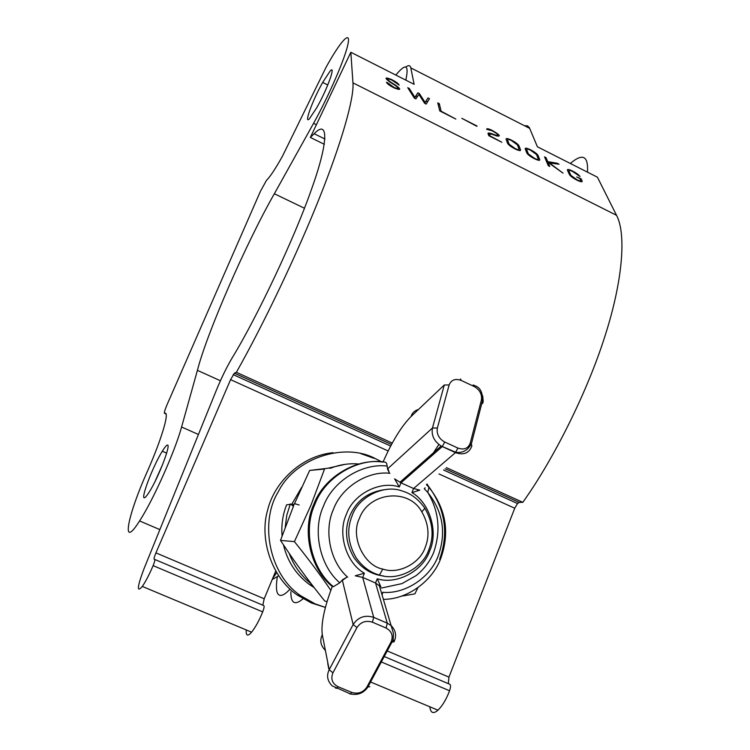 <?xml version="1.0" encoding="UTF-8"?>
<svg xmlns="http://www.w3.org/2000/svg" width="750" height="750" viewBox="0 0 750 750"><rect width="100%" height="100%" fill="white"/><g stroke="black" fill="none" stroke-linecap="round" stroke-linejoin="round"><path stroke-width="1.12" d="M331.8 467.766L309.637 470.447L324.534 469.031L310.978 505.153L294.422 541.622C308.634 559.266 320.766 575.503 330.816 590.325M401.334 596.166L414.872 593.878L417.919 587.672M294.422 541.622L280.5 540.403L290.531 555.328C300 569.175 311.419 584.419 324.769 601.05L327.056 601.566M309.637 470.447L294.309 504.113M293.822 505.284L280.5 540.403M383.456 575.953C371.691 574.669 361.884 568.603 354.047 557.766C345.712 543.441 344.325 529.434 349.903 515.728C356.841 499.734 369.459 490.941 387.741 489.328M481.613 404.175L482.962 402.975L482.503 400.716L481.397 400.022L470.231 443.147C468.131 448.528 464.025 450.169 457.913 448.069L455.456 452.625L413.597 488.503L419.794 490.153L411.938 492.619C429.675 502.659 438.591 531.919 429.684 550.913C423.122 570.9 396.741 585.094 377.231 578.775L380.897 586.884L375.534 582.994L362.691 577.434L355.256 575.794L364.397 573.216C346.284 563.269 337.181 533.334 346.453 514.209C353.344 494.006 380.1 480.394 399.3 486.956L394.594 478.837L400.969 482.831L399.3 486.956M382.688 592.978L382.078 594.862M425.072 487.8L424.631 488.513M393.122 639.131L393.938 641.897L391.022 642.066L366.909 687.028C363.159 692.512 358.069 694.294 351.619 692.372L350.512 693.956L332.128 685.828C327.347 680.925 326.363 675.562 329.184 669.731L322.303 634.725C320.878 623.981 324.197 607.903 332.269 586.481L333.394 586.688L339.778 582.797L342.703 579.609L346.575 577.378L342.384 580.397L353.147 624.525L329.184 669.731L332.934 672.844C330.516 678.919 332.222 683.55 338.044 686.719L336.938 688.312L335.972 688.097M332.269 586.481L331.753 586.041M460.472 378.966L461.269 380.466C455.297 378.328 451.247 379.828 449.128 384.984L444.3 384.975L432.459 427.987L387.919 468.544L389.203 472.575L387.609 469.303L386.728 463.612L385.837 462.403L384.253 461.981C357.403 457.706 324.694 477.403 314.859 504.422C302.7 530.363 311.419 569.203 333.394 586.688M411.938 492.619L413.597 488.503L400.969 482.831L442.256 446.597L444.713 442.022C438.9 438.675 436.453 434.016 437.353 428.062L449.128 384.984M291.722 504.141L286.584 504.862C282.694 514.781 281.194 525.122 282.084 535.884M293.419 506.25L291.45 504.816L295.284 503.869L299.156 504.984M324.844 607.238L311.4 602.981L297.178 594.966C271.894 577.875 258.881 538.941 267.722 509.766C274.312 482.475 301.031 455.859 333.047 452.691M325.397 607.388L315.122 603.872L300.778 595.781C268.519 574.303 259.725 521.456 278.175 491.991C294.825 457.913 344.241 442.256 374.7 458.278L381.441 461.737M162.722 464.25L155.175 481.181M405.684 67.069C408.553 64.978 410.259 65.259 410.794 67.884L414.131 84.337L350.831 52.266L310.341 137.438L324.337 144.319M448.312 683.644L448.95 677.119L514.734 508.238L517.491 503.531L519.225 502.416L522.806 502.331C554.288 458.306 587.625 391.012 604.959 336.112C622.809 280.819 626.428 233.775 616.528 215.297L597.422 177.197L537.403 146.784L529.303 127.509L527.344 125.812L524.541 125.747M262.819 605.175L264.206 598.791L275.691 571.172M246.244 629.934C245.887 635.897 247.678 636.647 251.606 632.184C255.544 627.169 259.237 620.409 262.697 611.887C264.066 608.288 264.431 606.188 263.794 605.588L154.734 559.444C155.119 559.95 154.584 562.013 153.112 565.631C149.466 574.228 145.875 581.156 142.322 586.434C136.575 593.006 137.128 587.128 143.981 568.819L216.403 390.131C221.419 377.925 226.697 367.134 232.247 357.741C257.062 317.25 294.347 238.247 310.856 191.072C328.772 141.806 328.734 118.528 314.175 133.725L310.341 137.438M360.844 453.628L374.072 458.344M328.781 668.784L327.741 663.506M392.259 443.072L236.372 372.309L234.384 373.181L230.588 379.65L155.925 552.872C154.388 556.594 153.806 558.731 154.181 559.284L154.734 559.444M429.816 706.781C430.584 713.044 433.303 714.188 437.981 710.203C442.556 705.628 446.419 699.15 449.559 690.759C450.75 687.197 450.825 685.031 449.803 684.272L384.234 656.531M522.806 502.331L446.4 467.644M616.528 215.297L352.95 82.856C354.337 97.575 341.803 142.162 319.434 197.963C297.441 253.266 263.719 323.981 236.372 372.309M581.091 178.781L582.169 181.059C582.488 182.166 580.969 181.978 577.612 180.497C573.441 178.387 570.722 176.438 569.456 174.637L567.422 170.147C567.141 169.069 568.669 169.275 571.997 170.756C576.094 172.828 578.766 174.75 580.031 176.522L572.391 171.347C569.822 170.203 568.65 170.044 568.866 170.878L570.909 175.378L577.2 179.887C579.788 181.031 580.959 181.181 580.716 180.328L579.891 178.566L576.666 176.944L581.091 178.781L580.481 179.812M538.284 158.906C538.462 159.722 537.225 159.553 534.581 158.381L528.356 153.891L526.65 149.541C526.509 148.744 527.747 148.931 530.363 150.094L536.503 154.519L538.284 158.906M539.756 159.647C539.981 160.706 538.387 160.491 534.956 158.972C530.728 156.834 528.038 154.894 526.884 153.141L525.188 148.8C525.009 147.769 526.613 148.012 530.006 149.522C534.15 151.622 536.794 153.534 537.956 155.25L539.756 159.647L539.363 160.312M477.047 126.019L461.803 118.312L476.869 126.328M387.572 83.747L387.966 83.006L393.975 87.412C399.122 89.372 399.572 88.734 395.325 85.5L389.709 81.891C384.262 77.728 384.862 76.922 391.509 79.491C395.897 81.722 398.456 83.597 399.178 85.106L391.734 80.006C386.616 78.028 386.156 78.647 390.356 81.862L395.972 85.462C401.475 89.662 400.894 90.487 394.219 87.947C389.728 85.678 387.131 83.766 386.438 82.228L387.966 83.006M398.147 87.019L397.884 87.516M439.275 103.631L441.15 111.234L455.869 119.072L439.753 110.934L437.775 102.881L439.275 103.631L438.366 105.281M414.431 98.156L417.863 92.812L414.647 98.269M417.366 96.684L416.109 96.056M417.863 92.812L419.391 93.581L418.922 94.444M419.391 93.581L425.156 102.487L424.688 103.331M425.156 102.487L427.969 97.912L424.819 103.397M427.566 101.841L426.206 101.147M427.969 97.912L429.488 98.691L426.197 104.091L424.641 103.312L418.875 94.378L415.912 98.906L414.356 98.119L407.738 87.684L409.266 88.463L408.788 89.344M409.266 88.463L414.891 97.303M519.075 149.203C519.216 150.009 517.959 149.822 515.288 148.641L509.1 144.159L507.544 139.884C507.431 139.097 508.697 139.294 511.341 140.475L517.444 144.891L519.075 149.203M520.556 149.953C520.744 150.994 519.103 150.759 515.644 149.231C511.397 147.075 508.716 145.144 507.609 143.409L506.072 139.134C505.931 138.131 507.572 138.384 510.994 139.913C515.156 142.022 517.8 143.925 518.906 145.631L520.556 149.953L520.181 150.591M517.341 149.466L517.556 150.037M556.725 163.819L557.091 163.209L559.078 164.222L548.672 162.844M548.869 162.497L563.034 173.156L548.016 162.356L547.35 163.5M548.016 162.356L549.75 166.453L548.278 165.703L544.556 156.872L546.009 157.603L545.344 158.737M546.009 157.603L547.706 161.625L547.041 162.769M547.706 161.625L557.091 163.209M490.078 135.928L501.816 142.256L488.747 135.666L488.044 133.537L490.912 133.416L495.928 135.197C499.481 135.741 498.178 134.241 492.019 130.706L486.666 129.328C486.591 128.325 488.269 128.606 491.691 130.153C499.669 134.728 501.356 136.669 496.762 135.975L491.737 134.194L489.534 134.288L489.9 136.247M488.137 133.05L490.031 133.8M489.009 132.928L490.725 133.744M352.95 82.856L350.831 52.266M181.594 427.013C175.116 450.919 153.403 499.8 139.594 520.931C120.722 550.95 126.881 517.125 147.347 471.431C162.075 438.15 170.044 410.503 164.569 413.344C163.912 413.072 164.784 410.081 167.194 404.381L260.428 191.325L266.494 180.338C270 176.972 275.316 168.956 282.422 156.272L326.006 67.387C339.938 41.972 351.066 29.25 348.019 43.837C345.347 57.928 328.753 96.103 313.566 123.328L274.35 193.753C246.347 242.7 207.037 332.569 197.409 370.35L181.594 427.013L198.431 434.475M144.347 497.784C145.116 497.831 146.681 496.022 149.034 492.366C158.672 477.45 171.553 443.194 167.287 445.116C166.406 445.266 164.747 447.3 162.3 451.219C152.953 466.069 140.662 498.459 144.347 497.784M587.456 172.144C588.459 155.803 582.75 152.916 570.328 163.472M405.806 80.119C409.2 64.547 405.872 62.859 395.841 75.066M330.188 70.959L322.678 82.434C312.422 100.537 303.741 124.641 309.328 118.875L316.594 107.981C327.347 89.241 336.244 64.153 330.188 70.959M303.038 598.772C294.862 605.737 290.794 603.403 290.85 591.788M352.106 515.766C358.256 497.156 383.822 483.956 402.253 491.016C411.103 493.594 418.65 499.35 424.884 508.284C432.881 522.394 434.213 536.166 428.869 549.628C423.028 567.9 398.137 581.644 379.416 575.034C370.416 572.625 362.691 566.944 356.25 557.981C347.897 543.591 346.509 529.519 352.106 515.766M425.231 547.331C429.825 535.781 428.681 523.959 421.819 511.856C408.684 487.556 368.897 492.084 359.438 518.306C350.034 536.737 364.012 565.837 382.828 569.081C398.85 574.753 420.216 563.006 425.231 547.331M290.053 589.144C285.591 593.869 282.216 595.922 279.928 595.294C276.422 594.581 275.569 588.356 277.35 576.619M366.909 687.028L369.862 686.728M393.938 641.897C396.806 636.094 395.906 630.694 391.256 625.688L387.309 623.175L386.044 628.013C391.837 631.266 393.497 635.953 391.022 642.066M379.191 585.178L393.384 633.263C393.506 638.456 392.991 641.484 391.828 642.375L367.716 687.319C363.422 693.225 357.694 695.438 350.512 693.956L349.547 693.834M377.231 578.775L375.534 582.994L387.309 623.175L373.706 617.353C365.044 614.681 358.191 617.072 353.147 624.525L356.953 627.572C360.75 621.975 365.897 620.184 372.403 622.181L373.706 617.353L362.691 577.434L364.397 573.216M426.412 484.603L429.019 487.406C445.959 508.866 449.925 532.416 440.906 558.047C432.853 580.697 407.541 599.541 383.409 599.344M439.584 559.341C448.959 533.175 445.191 508.734 428.297 486M382.669 592.284C405.103 594.487 430.706 577.378 438.356 555.506C446.409 532.566 442.866 511.519 427.725 492.366L424.247 488.728M438.834 444.516L431.109 456.375M470.231 443.147L471.366 443.841L471.844 446.053C469.059 453.216 463.594 455.409 455.456 452.625L441.131 446.034L399.881 482.316M474.3 385.481L473.297 384.966L474.131 386.475C479.766 389.756 482.184 394.275 481.397 400.022M483.225 401.597L482.709 395.803M473.297 384.966L472.481 385.706M351.619 692.372L338.044 686.719M461.269 380.466L474.131 386.475M335.991 688.2L335.381 687.928M332.934 672.844L356.953 627.572M372.403 622.181L386.044 628.013M342.703 579.609L342.384 580.397M325.125 650.166C320.559 645.45 319.622 640.303 322.303 634.725M339.778 582.797C319.847 566.053 312.225 530.334 323.409 506.269C332.541 481.266 362.334 462.787 387.3 466.088M389.916 473.297C367.744 470.634 341.559 487.134 333.469 509.278C323.616 530.606 330.197 562.144 347.681 577.172M474.488 385.575C480.084 387.225 482.766 392.269 482.503 400.716L471.366 443.841C467.784 450.394 462.6 453.206 455.803 452.278L441.131 446.034C434.053 441.272 431.166 435.262 432.459 427.987L437.353 428.062M444.713 442.022L457.913 448.069M383.109 461.869C392.194 441.3 401.522 426.169 411.075 416.494L444.3 384.975M387.919 468.544L387.609 469.303M411.075 416.494C412.059 412.959 414.525 410.616 418.481 409.472M332.241 586.472C310.322 569.034 301.622 530.297 313.753 504.431C323.569 477.488 356.184 457.838 382.969 462.113M291.45 504.816L301.659 487.331M327.684 468.263L345.413 464.297M314.166 587.606L309.591 584.616C296.137 574.697 287.438 561.469 283.491 544.922M330.328 468.347C339.562 464.597 349.078 463.153 358.866 464.016M311.334 583.941C301.134 575.953 293.766 565.791 289.228 553.434M285.225 527.184L286.772 515.288L290.334 503.916M410.794 67.884L529.763 128.409M262.697 611.887L153.112 565.631M264.206 598.791L155.925 552.872M449.559 690.759L381.319 661.959M448.95 677.119L387.234 650.944M514.734 508.238L438.975 473.953M388.153 450.956L230.588 379.65M519.225 502.416L445.078 468.769M391.5 444.459L234.384 373.181M582.169 181.059L581.728 181.791M568.866 170.878L568.237 171.938M570.909 175.378L570.562 175.969M528.356 153.891L528 154.509M525.956 150.75L526.65 149.541M537.956 155.25L537.281 156.422M509.1 144.159L508.725 144.806M506.803 141.169L507.544 139.884M518.906 145.631L518.194 146.869M489.534 134.288L488.756 135.666M314.175 133.725L324.984 139.05M313.566 123.328L316.378 124.725M220.425 380.747L197.409 370.35M274.35 193.753L304.444 208.238M166.022 413.991L164.569 413.344M276.628 572.747L272.719 578.325M379.734 584.184L379.303 585.272M381.375 588.056L401.981 583.612L416.231 575.522C423.919 569.438 429.694 561.834 433.575 552.712C440.972 531.281 439.031 511.172 427.725 492.366L429.019 487.406L427.106 484.022M417.684 489.862L417.262 490.922M474.272 385.772L473.709 386.288M312.244 585.122L309.591 584.616M297.178 594.966L300.778 595.781M251.606 632.184L142.322 586.434M370.575 681.984L437.981 710.203M517.491 503.531L443.588 470.025M390.666 446.034L233.175 374.625M490.266 133.819L490.556 133.303M159.872 529.612L139.594 520.941M327.759 84.975L322.678 82.434M162.3 451.219L166.669 453.131M424.884 508.284L421.819 511.856M278.606 575.822L272.213 579.544M382.828 569.081L379.416 575.034"/></g></svg>
